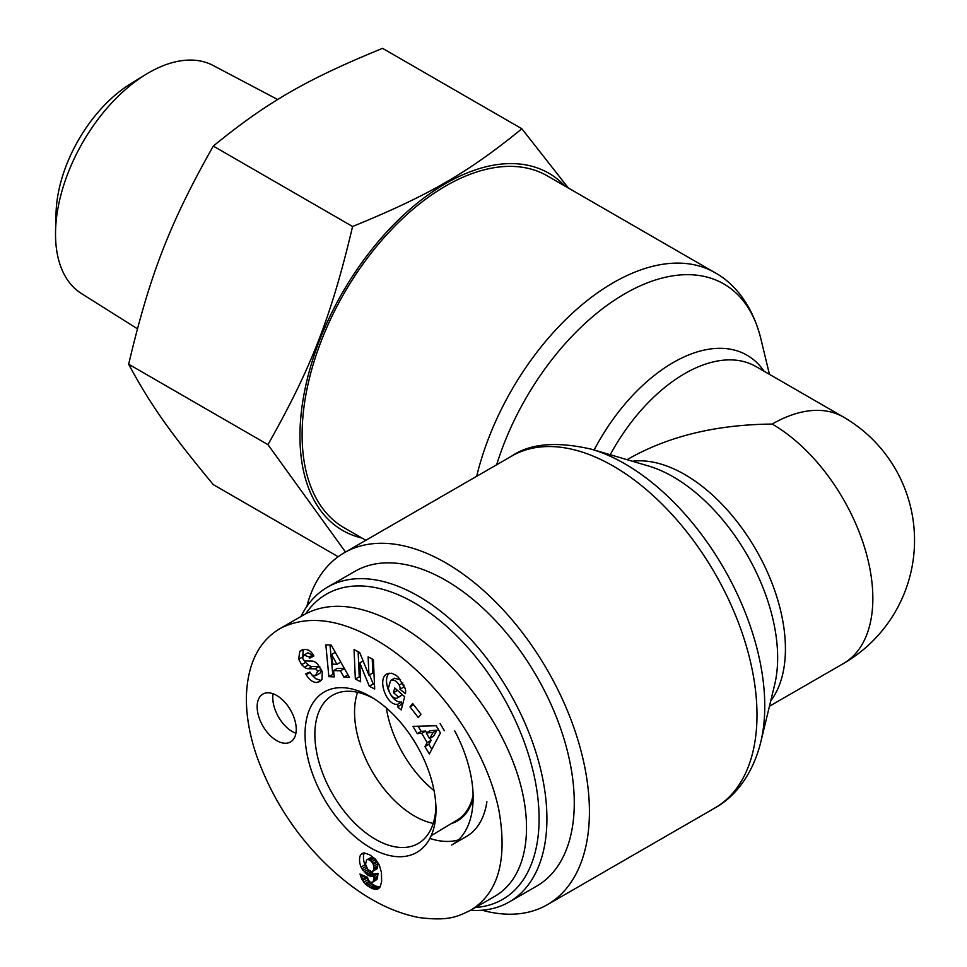<?xml version="1.0" encoding="UTF-8"?>
<svg xmlns="http://www.w3.org/2000/svg" width="967" height="967" viewBox="0 0 967 967"><rect width="100%" height="100%" fill="white"/><g stroke="black" fill="none" stroke-linecap="round" stroke-linejoin="round"><path stroke-width="1.45" d="M482.062 910.213A203.167 117.297 -120 0 0 547.346 904.701A203.167 117.297 -120 0 0 589.423 811.7A203.167 117.297 -120 0 0 500.749 607.228A203.167 117.297 -120 0 0 344.179 552.798A203.167 117.297 -120 0 0 306.769 606.587M365.84 540.299L344.179 527.789A203.167 117.297 -60 0 1 302.103 434.787A203.167 117.297 -60 0 1 390.789 230.315A203.167 117.297 -60 0 1 547.346 175.885L714.915 272.634A203.167 117.297 120 0 0 476.671 476.308M769.442 706.261L843.357 663.58A142.354 82.195 -120 0 0 865.187 549.51A142.354 82.195 -120 0 0 772.186 424.066C716.958 424.573 669.515 435.924 629.831 458.104L627.087 459.688M772.186 424.066A142.354 82.195 -60 0 1 843.357 417.007L755.94 366.541A142.354 82.195 -60 0 0 610.225 454.732M470.01 806.853A85.664 49.462 60 0 1 469.152 806.78M434.05 790.619A85.664 49.462 60 0 1 386.329 707.965M473.129 798.222A85.664 49.462 60 0 1 457.318 820.995A85.664 49.462 60 0 1 451.226 823.63M305.777 613.719A176.224 101.74 60 0 1 502.586 695.914A176.224 101.74 60 0 1 475.426 907.493M281.288 627.849L304.678 614.347C330.291 600.7 362.009 604.423 399.83 625.492C448.797 653.777 495.539 711.627 515.665 768.838C535.766 826.06 527.426 877.456 494.995 896.204L470.554 910.31A181.748 104.932 -120 0 0 509.271 901.945A181.748 104.932 -120 0 0 509.271 692.082A181.748 104.932 -120 0 0 327.523 587.15A181.748 104.932 -120 0 0 300.955 616.487M327.523 587.15L354.889 571.352A181.748 104.932 60 0 1 536.637 676.284A181.748 104.932 60 0 1 536.637 886.147L509.271 901.945M429.844 838.437A103.662 59.845 -120 0 0 458.467 839.912M454.732 730.883A103.662 59.845 -120 0 1 451.662 845.037L466.324 836.576A103.662 59.845 -120 0 0 486.909 801.703M433.228 823.376A84.782 48.942 60 0 1 414.492 816.027A84.782 48.942 60 0 1 357.548 692.299M473.105 795.188A84.782 48.942 60 0 1 457.318 819.968L431.173 835.693M273.117 693.774A27.644 15.955 -120 0 0 292.324 731.572A27.644 15.955 -120 0 0 295.902 733.252M276.695 740.601A27.644 15.955 60 0 1 258.636 716.245A27.644 15.955 60 0 1 262.867 694.088A27.644 15.955 60 0 1 290.511 710.056A27.644 15.955 60 0 1 290.511 741.967A27.644 15.955 60 0 1 276.695 740.601M370.518 696.591A92.602 53.463 -120 0 0 305.04 734.775A92.602 53.463 -120 0 0 371.159 848.18A92.602 53.463 -120 0 0 435.984 808.871A92.602 53.463 -120 0 0 371.485 697.159A92.602 53.463 -120 0 0 370.518 696.591M435.899 805.994A85.592 49.414 60 0 1 418.638 843.236A85.592 49.414 60 0 1 332.6 794.088A85.592 49.414 60 0 1 333.047 695.007A85.592 49.414 60 0 1 373.939 698.67M331.185 645.062L349.413 677.371L343.914 677.19L340.457 670.832L333.53 670.602L334.28 676.876L328.865 676.695L325.855 644.892L331.185 645.062M412.655 703.468L420.983 714.202L418.336 717.611L410.02 706.877L412.655 703.468M405.366 689.036A11.918 6.89 60 0 1 405.427 693.69L399.975 689.241A4.835 2.792 -120 0 0 399.166 685.095C396.47 680.756 393.629 679.209 390.62 680.478L388.323 688.238C389.58 694.306 392.264 697.703 396.361 698.428L398.513 697.086L393.496 692.674L394.729 687.96L404.653 696.675L401.208 709.971L397.558 706.768L397.642 704.278C386.449 706.043 376.876 678.725 386.981 673.866L391.732 673.201L396.18 675.413L398.404 677.323L405.366 689.036M312.039 661.077A9.67 5.584 60 0 1 317.502 663.978L322.277 671.666L322.011 679.33L319.714 681.578L316.692 682.557C312.474 682.218 308.981 679.608 306.213 674.712L305.717 673.745L309.875 672.077L312.196 675.147L315.399 675.728L317.575 671.473A2.575 1.487 -120 0 0 315.073 668.874L308.231 668.741A9.67 5.584 60 0 1 304.412 667.266L301.656 664.667L298.706 659.228L299.746 651.323L304.81 649.389C308.715 649.498 311.737 651.71 313.9 656.049L309.73 658.14L309.174 657.04L304.049 655.046L302.719 657.487A2.575 1.487 -120 0 0 305.33 660.957L312.039 661.077M369.297 686.232L359.772 662.915L360.618 681.747L355.348 679.027L354.043 649.582L359.639 652.483L368.935 675.208L368.113 656.859L373.383 659.579L374.688 689.012L369.297 686.232L373.214 683.971L374.495 684.636M440.42 732.926L429.312 753.958L424.924 746.572L427.221 742.62L421.697 733.3L417.248 733.627L412.921 726.35L436.153 725.758L440.42 732.926M361.029 867.036A15.557 8.981 60 0 1 360.679 854.78L364.184 852.918L369.648 854.755L375.534 859.252L379.354 865.127L381.457 872.524L381.627 881.59L380.164 886.86L376.707 889.314L372.96 888.83L368.475 886.485L364.994 883.669L361.876 879.317L359.978 874.035L367.496 877.287L368.475 880.429L370.192 882.17L372.513 882.291L373.395 880.925L374.156 875.715L371.376 876.477L368.076 875.328L361.912 868.753L361.029 867.036L364.946 864.776L366.541 867.641M372.67 871.412L377.396 868.209L377.638 863.954L376.695 861.198L374.314 858.37L371.606 857.245L366.59 859.881L365.538 864.329L367.847 869.49L371.533 871.618L376.731 869.043M372.827 871.303L377.396 868.209M373.48 870.469L373.842 869.115L377.746 866.855M373.842 869.115L373.891 868.064L377.807 865.803M373.891 868.064L373.721 866.214L377.638 863.954M373.721 866.214L373.262 864.51L377.166 862.25M373.262 864.51L372.791 863.458L376.695 861.198M372.791 863.458L371.679 861.802L375.595 859.542M371.679 861.802L370.409 860.63L374.314 858.37M370.409 860.63L368.983 859.808L372.887 857.548M368.983 859.808L367.702 859.506L371.606 857.245M367.702 859.506L366.59 859.881M360.679 854.78L363.846 852.942M364.366 852.942A15.557 8.981 -120 0 0 364.946 864.776M361.912 868.753L365.828 866.505M362.927 870.385L366.831 868.136M367.883 869.526L374.011 873.975L378.073 873.455L376.961 879.438L372.513 882.291M364.075 871.908L367.98 869.659M365.321 873.237L369.225 870.977M366.65 874.373L370.554 872.113M368.076 875.328L371.981 873.068M368.681 875.655L372.585 873.394M370.107 876.235L374.011 873.975M371.376 876.477L375.293 874.216M371.884 876.465L375.8 874.204M373.032 876.235L376.937 873.975M374.156 875.715L378.073 873.455M374.12 876.017L378.037 873.769M373.939 878.096L377.843 875.848M373.685 879.74L377.601 877.48M373.395 880.925L377.299 878.677M373.057 881.686L376.961 879.438M360.449 875.8L361.996 874.905M361.09 877.625L364.172 875.848M365.49 876.416L370.917 883.185L375.401 885.953L379.995 887.09M361.876 879.317L365.792 877.057M362.589 880.574L366.505 878.314M363.701 882.17L367.605 879.91M364.994 883.669L368.91 881.421M365.731 884.382L369.636 882.122M367.001 885.446L370.917 883.185M368.475 886.485L372.38 884.225M370.119 887.476L374.036 885.216M371.497 888.202L375.401 885.953M372.96 888.83L376.864 886.582M374.314 889.229L378.218 886.969M375.571 889.386L379.475 887.126M376.707 889.314L379.62 887.633M377.759 889.024L378.895 888.383M361.489 853.873L362.589 853.232M429.59 738.558L433.494 736.298L437.048 730.206L430.182 730.701L426.266 732.962L429.59 738.558L433.131 732.454L437.048 730.206M433.131 732.454L426.266 732.962M444.324 730.677L440.07 723.497M418.095 726.217L421.153 731.366L425.601 731.04L426.628 732.756M417.248 733.627L421.153 731.366M421.697 733.3L425.601 731.04M429.94 738.353L431.137 740.359L428.84 744.312L431.79 749.28M427.221 742.62L431.137 740.359M424.924 746.572L428.84 744.312M369.503 674.881L373.214 683.971M359.772 662.915L363.121 660.981M372.222 658.974L372.839 672.959L368.935 675.208M358.141 651.698L359.265 676.767L360.413 677.371M355.348 679.027L359.265 676.767M307.953 652.798L313.792 655.819M309.73 658.14L313.646 655.88M299.746 651.323L302.683 649.619M303.239 649.498L302.731 657.282M301.656 664.667L305.572 662.407L308.316 665.006A9.67 5.584 -120 0 0 312.136 666.493L318.977 666.614A2.575 1.487 60 0 1 319.92 666.952M304.339 660.57L305.572 662.407M321.624 670.107L320.125 673.117M316.692 682.557L321.37 680.188M311.289 674.398L315.665 678.689L320.609 680.309M397.642 704.278L401.559 702.03L401.462 704.508L402.405 705.342M389.109 673.117C381.711 680.659 391.611 703.625 401.559 702.03M397.558 706.768L401.462 704.508M397.437 690.341L402.429 694.826L397.461 698.005M393.496 692.674L397.413 690.426M398.513 697.086L402.429 694.826M394.27 678.387L400.495 679.523M403.88 684.999A4.835 2.792 60 0 1 403.892 686.993L405.076 688.069M399.975 689.278L403.88 687.017L399.975 689.241M410.02 706.877L413.671 704.774M331.596 654.49L332.757 664.16L336.915 664.293L331.596 654.49L335.295 652.35M336.915 664.293L340.783 662.069M329.989 645.025L332.769 674.446L333.99 674.482M328.865 676.695L332.769 674.446M333.53 670.602L337.435 668.342L344.373 668.572L348.035 674.942M340.457 670.832L344.373 668.572M343.914 677.19L347.818 674.93M145.654 74.556L130.545 83.839A108.908 62.879 120 0 0 56.062 212.849L55.566 230.581A131.717 76.042 -60 0 1 145.654 74.556A131.717 76.042 -60 0 1 213.042 65.43L277.747 99.553M345.497 552.036L267.956 444.639C311.434 367.653 331.355 316.33 352.592 226.496C428.441 195.552 468.258 172.561 521.866 128.768L382.569 48.35C306.72 79.294 266.904 102.284 213.296 146.077C169.817 223.075 149.897 274.386 128.659 364.221C149.897 403.843 169.817 432.164 213.296 484.624L338.16 556.714M521.866 128.768L568.378 188.021M352.592 226.496L213.296 146.077M565.006 186.087A206.213 119.062 120 0 0 342.656 292.312A206.213 119.062 120 0 0 361.839 537.99M267.956 444.639L128.659 364.221M137.399 328.78L81.361 293.509A131.717 76.042 -60 0 1 55.566 230.581M496.651 464.776A197.824 114.215 -60 0 1 636.806 287.441A197.824 114.215 -60 0 1 760.751 338.377C752.096 303.771 733.167 282.569 714.915 272.634M511.736 456.061A203.167 117.297 60 0 1 668.306 510.491A203.167 117.297 60 0 1 756.992 714.951A203.167 117.297 60 0 1 714.915 807.965C733.167 798.017 752.096 776.815 760.751 742.209A197.824 114.215 -120 0 0 591.599 449.244C556.702 441.194 530.085 443.466 511.736 456.061L344.179 552.798M591.599 449.244L648.349 465.949A147.709 85.277 60 0 1 774.652 684.709L760.751 742.209M764.075 371.231A147.709 85.277 120 0 0 594.137 449.993M770.747 700.845A142.354 82.195 -120 0 0 755.94 549.667A142.354 82.195 -120 0 0 632.418 461.259M470.542 910.285L470.651 910.225C498.319 893.278 507.711 859.82 498.827 809.826C483.983 739.139 428.284 669.321 375.401 639.586C338.788 618.638 307.107 614.903 280.382 628.357L280.237 628.441M309.174 657.04L313.078 654.78M298.706 659.228L302.611 656.968M304.412 667.266L308.316 665.006M308.231 668.741L312.136 666.493M315.073 668.874L318.977 666.614M317.575 671.473L321.262 669.333M306.213 674.712L310.008 672.524M399.166 685.095L402.852 682.968M714.915 807.965L547.346 904.701M769.442 374.326L760.751 338.377M843.357 663.58A142.354 142.354 0 0 0 843.357 417.007M280.382 628.357C258.902 641.012 247.576 663.64 246.392 696.24C246.077 715.302 249.583 735.452 256.932 756.69C271.389 796.349 293.049 830.822 321.926 860.086C353.704 892.009 386.087 911.168 419.049 917.562C448.869 921.309 457.476 916.595 470.651 910.225M308.002 652.761L304.097 655.022M320.065 673.153L316.149 675.413M394.536 678.218L390.632 680.478"/></g></svg>
